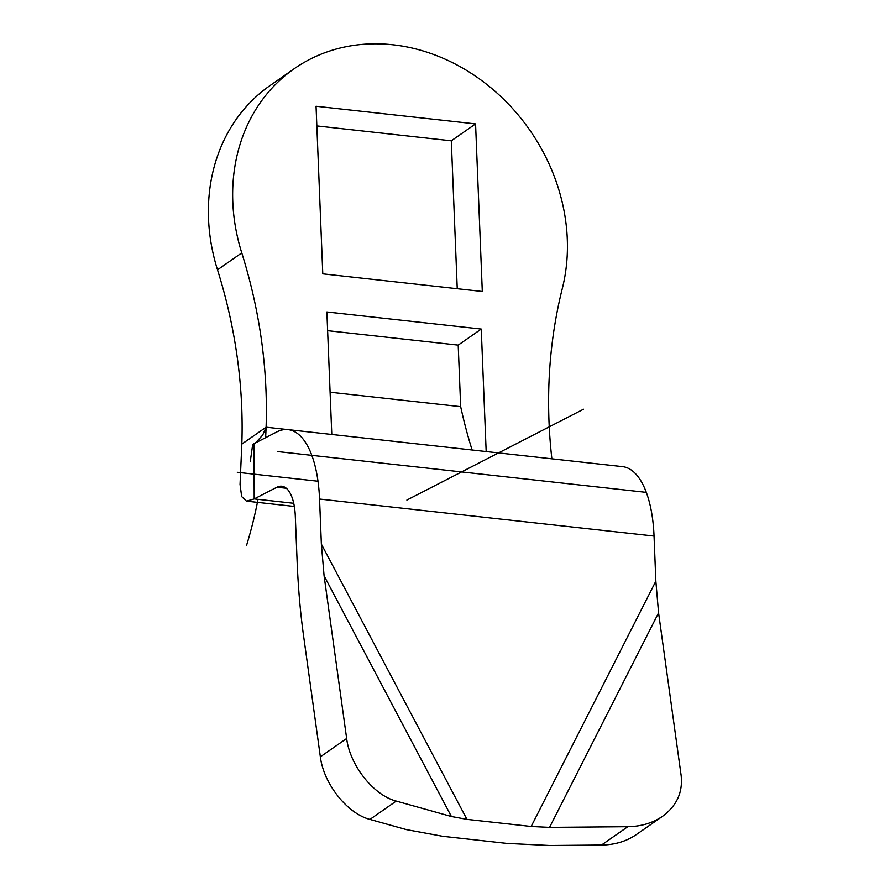 <?xml version="1.0" encoding="UTF-8"?>
<svg xmlns="http://www.w3.org/2000/svg" width="890" height="890" viewBox="0 0 890 890"><rect width="100%" height="100%" fill="white"/><g stroke="black" fill="none" stroke-linecap="round" stroke-linejoin="round"><path stroke-width="1.33" d="M250.235 461.81L252.693 444.522L253.984 443.665L254.195 498.912L246.463 501.137L241.668 496.564L240.044 484.416L241.824 444.11L266.088 427.189A499.379 426.699 55.1 0 0 241.768 252.893A185.031 158.109 -124.9 0 1 294.212 68.708A185.031 158.109 -124.9 0 1 489.923 86.953A185.031 158.109 -124.9 0 1 562.346 288.382A499.379 426.699 55.1 0 0 551.878 458.817A499.379 426.699 55.1 0 1 562.346 288.382M255.552 442.853L262.684 435.088L266.088 427.189L287.737 429.592M241.824 444.11A499.379 426.699 55.1 0 0 217.505 269.815A185.031 158.109 -124.9 0 1 269.948 85.629L294.212 68.708M322.781 273.831L316.05 106.244L475.572 123.899L482.302 291.486L322.781 273.831M475.572 123.899L451.308 140.809L316.84 125.924M457.249 288.716L451.308 140.809M331.792 434.465L326.875 311.967L481.256 329.055L458.205 345.12L327.62 330.668M486.174 451.541L481.256 329.055M330.101 392.212L460.675 406.663A427.011 177.633 -83.7 0 0 472.123 449.995M458.205 345.12L460.675 406.663M253.984 443.665L276.712 431.973A99.636 41.452 96.3 0 1 288.06 429.625A99.636 41.452 96.3 0 1 319.555 499.045L321.368 544.135L324.094 575.83L346.655 738.489C349.937 765.444 373.578 795.282 396.239 801.078L451.397 816.508L466.961 819.367L531.174 826.476L549.553 827.377L627.806 826.699C641.145 826.487 652.726 823.016 662.572 816.297C676.767 805.817 682.964 792.222 681.15 775.513L658.578 612.843L655.852 581.159L654.05 536.058A99.636 41.452 96.3 0 0 622.544 466.638L288.06 429.625M293.733 503.284L254.195 498.912L276.935 487.219L286.313 488.254M627.806 826.699L601.506 845.044L549.786 845.489L506.911 843.397L442.697 836.289L406.396 829.614L369.94 819.412C347.278 813.616 323.637 783.79 320.356 756.834L303.457 635.004C300.297 612.12 298.183 587.467 297.104 561.056L295.291 515.966A42.698 17.767 -83.7 0 0 281.796 486.207A42.698 17.767 -83.7 0 0 276.935 487.219M601.506 845.044C614.845 844.821 626.427 841.35 636.272 834.631L662.572 816.297M217.505 269.815L241.768 252.893A499.379 426.699 -124.9 0 1 265.609 437.68M258.011 499.334A499.379 426.699 -124.9 0 1 246.586 545.281M277.613 451.564L645.562 492.281M406.886 500.058L583.506 409.222M237.307 472.29L318.008 481.223M320.356 756.834L346.655 738.489M324.094 575.83L451.397 816.508M321.368 544.135L466.961 819.367M549.553 827.377L658.578 612.843M531.174 826.476L655.852 581.159M319.555 499.045L654.05 536.058M369.94 819.412L396.239 801.078M294.345 506.443L246.463 501.137"/></g></svg>
